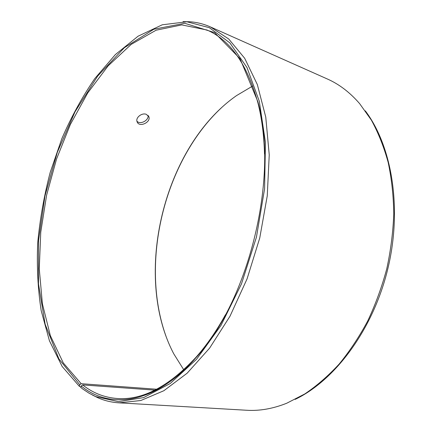 <?xml version="1.0" encoding="UTF-8"?>
<svg xmlns="http://www.w3.org/2000/svg" width="432" height="432" viewBox="0 0 432 432"><rect width="100%" height="100%" fill="white"/><g stroke="black" fill="none" stroke-linecap="round" stroke-linejoin="round"><path stroke-width="0.65" d="M183.767 369.819L173.794 353.867C132.311 275.254 163.642 146.367 236.585 95.569L252.769 85.979M165.996 336.209C139.504 262.818 164.322 160.72 221.551 107.676M365.299 110.84C391.986 146.081 402.489 208.505 387.758 269.098C373.027 329.697 335.038 380.338 295.153 399.389M183.044 21.638L189.416 21.735C196.592 22.189 203.602 23.922 210.438 26.93L327.343 78.986C339.142 84.191 349.898 92.399 359.618 103.61L371.38 120.128C378.275 132.743 383.875 146.831 388.174 162.4C391.624 178.664 393.493 195.804 393.763 213.818C393.082 232.108 390.744 250.457 386.753 268.855C381.85 287.037 375.505 304.409 367.713 320.971C359.203 336.847 349.677 351.221 339.142 364.09C328.18 375.943 316.737 385.889 304.819 393.93L286.789 403.207C273.008 408.704 259.681 411.053 246.812 410.265L119.054 402.845C111.602 402.376 104.582 400.702 97.994 397.807L92.286 394.967M80.935 387.153L79.315 386.289L62.143 366.471L49.426 340.751L41.197 310.7C37.849 289.019 36.688 266.441 37.714 242.962C39.906 219.299 44.064 195.804 50.177 172.471L61.841 138.634C71.248 116.942 82.22 96.935 94.759 78.613L115.36 54.594L138.089 36.196L162.254 24.797L186.899 21.773L209.347 27.691L229.856 42.865L246.996 67.554L259.297 101.239L265.453 142.49L264.584 188.87L256.43 237.173L241.499 283.835L220.979 325.436L196.576 359.257L170.181 383.54L143.624 397.602L118.433 401.668L95.774 396.619L89.127 393.239L82.841 389.081L80.833 387.531L81.259 386.003L82.647 384.907L154.904 390.134M210.438 26.93L228.706 38.988L244.663 58.25L257.332 84.532L265.772 117.158L269.239 154.861L267.257 195.869L259.751 237.983L247.082 278.84L230.018 316.181L209.633 348.089L187.153 373.194L163.836 390.733L140.821 400.518L119.054 402.845M79.315 386.289L79.763 384.777L58.898 358.889L45.155 324.259L38.48 283.889L38.567 240.359L44.993 195.858L57.31 152.35L75.044 111.764L97.627 76.129L124.292 47.747L153.916 29.209L184.804 23.296L214.564 32.594L240.084 58.763L257.823 101.569C279.18 176.672 248.864 301.374 195.415 358.29C154.624 404.53 109.696 409.531 81.259 386.003M79.763 384.777L81.151 383.692L63.283 362.907L50.35 335.648L42.385 303.745L39.258 268.796L40.754 232.195L46.613 195.178L56.587 158.884L70.384 124.432L87.701 92.993L108.146 65.848L131.177 44.399L156.065 30.213L181.775 24.905L206.928 29.992C230.164 39.965 247.158 64.238 257.904 102.794C261.819 118.298 264.022 135.367 264.519 154.003M225.434 314.782C216.437 331.106 206.642 345.26 196.047 357.232C168.799 386.559 142.565 400.318 117.337 398.509C104.328 397.532 92.767 392.996 82.647 384.907M81.151 383.692L156.686 389.232M146.243 114.302L148.808 116.586C151.34 122.186 139.147 127.953 137.106 121.792C135.281 117.769 141.777 112.541 146.243 114.302M136.933 121.176C140.243 125.129 149.24 120.161 147.987 115.344M95.774 396.619L97.994 397.807M186.899 21.773L189.416 21.735M257.904 102.794L257.823 101.569M196.047 357.232L195.415 358.29M148.808 116.586L148.419 115.857"/></g></svg>
